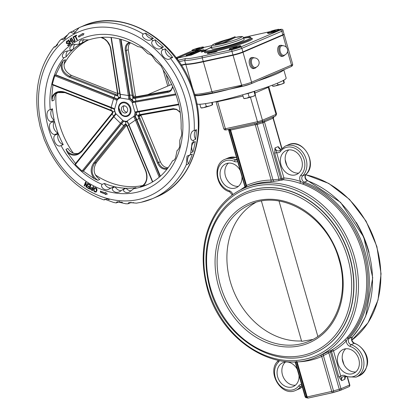 <?xml version="1.0" encoding="UTF-8"?>
<svg xmlns="http://www.w3.org/2000/svg" width="419" height="419" viewBox="0 0 419 419"><rect width="100%" height="100%" fill="white"/><g stroke="black" fill="none" stroke-linecap="round" stroke-linejoin="round"><path stroke-width="0.63" d="M262.21 121.678A1.487 0.587 -103.8 0 1 262.854 122.788L263.289 122.678L262.818 121.421M256.894 123.202A1.487 0.618 -108.3 0 0 256.779 124.647L257.14 124.522A5.583 0.498 164 0 1 262.854 122.788L278.965 178.981A1.487 0.539 -89.9 0 1 278.562 180.704L283.213 179.725A1.487 1.21 66.8 0 1 281.929 178.541L283.914 177.939L276.645 152.574L274.964 147.986L274.66 153.176L276.645 152.574A5.211 4.232 -113.2 0 0 280.625 151.322A16.001 12.994 66.8 0 1 300.214 152.432A16.001 12.994 66.8 0 1 300.978 175.001A5.211 4.232 -113.2 0 0 300.575 181.432A93.4 75.849 -113.2 0 0 283.914 177.939A1.487 0.796 95.1 0 1 283.213 179.725A91.913 74.64 66.8 0 1 299.606 183.166L302.748 184.109A91.913 74.64 66.8 0 1 362.466 252.736A91.913 74.64 66.8 0 1 346.843 337.887L344.607 340.108A91.913 74.64 66.8 0 1 332.01 349.907L320.31 355.448A91.913 74.64 66.8 0 1 319.477 355.81L317.078 356.836A91.913 74.64 -113.2 0 0 354.27 256.245A91.913 74.64 -113.2 0 0 244.764 187.832C233.792 192.583 224.699 200.083 217.492 210.333C202.812 232.676 199.423 258.759 207.332 288.576C220.844 340.815 276.849 375.874 317.078 356.836M228.475 129.429A1.487 1.477 -149.5 0 1 230.115 130.487L230.639 130.063L255.239 124.663L256.779 124.647M274.66 153.176L281.929 178.541L280.845 179.002L271.13 180.07L255.239 124.663A1.487 0.859 77.6 0 0 254.485 123.6L256.941 123.181M245.377 187.618L246.011 185.957L230.11 130.503L228.365 129.461A1.487 1.346 -95 0 1 228.842 130.23L229.093 130.194A5.583 0.498 164 0 1 229.905 130.068M254.485 123.6L226.517 129.864A1.487 0.859 77.6 0 0 226.606 129.838L228.282 129.471L228.654 130.073L244.932 186.832L244.885 187.78M228.832 129.686L228.842 130.23L228.832 129.686M263.289 122.678L264.462 121.866L273.02 118.205L273.225 118.425M281.694 148.462L273.02 118.205A1.487 1.21 66.8 0 1 273.256 116.843L274.105 116.571L273.329 118.294L281.919 148.253M273.256 116.843L262.781 121.416M280.562 149.237L278.158 146.619L279.573 148.504L280.83 149.358M257.371 123.097A1.487 1 -110.7 0 0 257.14 124.522L273.068 180.055A1.487 1.006 -107.4 0 0 274.225 181.322L278.562 180.704M246.398 187.131A1.487 0.869 -114 0 0 246.524 185.465A93.4 75.849 -113.2 0 1 271.13 180.07A1.487 0.822 -91 0 1 270.538 181.862L274.225 181.322M229.884 129A1.487 0.859 -102.4 0 1 230.639 130.063L246.524 185.465L245.209 186.387A1.487 1.095 -119.7 0 1 245.298 187.602M245.738 187.44A1.487 1.367 68.2 0 1 245.445 187.639M228.654 129.424A1.487 1.095 -100.4 0 1 229.093 130.194L245.215 186.822M296.427 361.34L297.108 361.864A93.4 75.849 -113.2 0 0 321.708 356.469L331.518 351.478L338.793 376.843L340.778 376.241L333.508 350.876L331.518 351.478A1.487 1.21 66.8 0 1 332.01 349.907A1.487 0.864 59.5 0 1 333.508 350.876A93.4 75.849 -113.2 0 0 346.309 340.919A1.487 0.828 44.9 0 0 344.607 340.108M338.793 376.843L341.684 380.667L340.778 376.241A5.211 4.232 -113.2 0 1 344.963 375.696A1.487 0.639 115.2 0 0 345.13 376.702L356.061 377.131A17.488 14.204 -113.2 0 0 363.708 360.591A17.488 14.204 -113.2 0 0 351.096 344.69A3.719 3.022 66.8 0 1 348.556 341.946A3.719 3.022 66.8 0 1 349.163 338.416A93.4 75.849 -113.2 0 0 365.038 251.882A93.4 75.849 -113.2 0 0 304.356 182.145A3.719 3.022 66.8 0 1 301.91 179.285A3.719 3.022 66.8 0 1 302.67 175.818A17.488 14.204 -113.2 0 0 304.005 154.197A17.488 14.204 -113.2 0 0 285.276 146.105L279.394 150.756A3.719 3.022 66.8 0 1 274.964 147.986L278.158 146.619A3.719 3.022 -113.2 0 0 280.746 149.457M347.388 377.556L349.546 385.082L340.987 388.743A1.487 1.21 66.8 0 1 340.385 390.372A1.487 1.21 66.8 0 1 340.212 390.429A1.487 0.587 -103.8 0 1 340.155 390.45A1.487 0.587 -103.8 0 1 339.27 389.282A5.583 0.498 -16 0 0 333.555 391.016L307.164 396.94L297.108 361.864A1.487 0.822 89 0 0 297.071 361.665M323.714 353.903A1.487 0.995 66.1 0 0 323.353 355.432L333.555 391.016A1.487 1 69.3 0 1 333.089 392.593A1.487 1 69.3 0 1 332.974 392.624A1.487 0.859 -102.4 0 1 332.885 392.655A1.487 0.859 -102.4 0 1 331.764 391.54L321.708 356.469A1.487 0.869 66 0 0 320.31 355.448M330.926 350.368A1.487 1.21 66.8 0 0 330.434 351.944L340.987 388.743L339.27 389.282L328.878 353.044A1.487 0.597 62 0 0 327.679 351.997M348.765 386.768A1.487 1.21 -113.2 0 0 348.943 386.711L340.385 390.372A1.487 1.487 0 0 1 340.155 390.45L333.089 392.593A1.487 1.487 0 0 1 332.885 392.655L308.279 398.05A1.487 0.859 77.6 0 1 307.164 396.94L306.53 397.008L296.411 361.707M306.399 396.557A5.583 0.498 -16 0 0 305.514 396.688A1.487 1.095 79.6 0 0 306.813 397.762A1.487 1.095 79.6 0 0 306.949 397.725M306.53 397.008A1.487 1.487 0 0 0 308.279 398.05A1.487 0.859 77.6 0 0 308.368 398.024L332.791 392.666M344.999 376.644A3.719 3.022 -113.2 0 0 344.874 379.3L341.684 380.667A3.719 3.022 66.8 0 1 343.187 376.592L345.13 376.702L344.874 379.3L345.408 376.828M312.789 339.474L301.654 341.349L261.446 201.13M301.539 340.956A74.425 60.441 66.8 0 1 230.314 281.605A74.425 60.441 66.8 0 1 255.637 202.518M245.623 192.321A87.451 71.015 66.8 0 1 245.723 192.279A87.451 71.015 66.8 0 1 349.907 257.366A87.451 71.015 66.8 0 1 314.522 353.076A87.451 71.015 66.8 0 1 314.423 353.117M352.625 336.756A1.487 0.817 -137.7 0 1 352.52 336.934C351.19 339.484 351.876 341.605 354.579 343.302A1.487 0.707 107.8 0 0 354.285 343.323L351.096 344.69A1.487 0.707 -72.2 0 0 350.132 346.424A5.211 4.232 -113.2 0 1 346.309 340.919L348.006 338.154A92.657 75.247 -113.2 0 0 363.755 252.311A92.657 75.247 -113.2 0 0 303.55 183.129L300.575 181.432A1.487 0.707 108.3 0 1 299.606 183.166M280.966 164.808A13.026 10.575 66.8 0 1 286.235 150.552A13.026 10.575 66.8 0 1 301.083 158.366A13.026 10.575 66.8 0 1 296.484 174.498A13.026 10.575 66.8 0 1 280.966 164.808M299.004 375.398A13.026 10.575 66.8 0 1 293.18 386.601A13.026 10.575 66.8 0 1 277.661 376.906A13.026 10.575 66.8 0 1 282.93 362.65A13.026 10.575 66.8 0 1 297.286 369.422M345.811 348.76A13.026 10.575 -113.2 0 0 342.779 361.623A13.026 10.575 -113.2 0 0 355.741 371.972M228.46 163.127A13.026 10.575 -113.2 0 0 225.427 175.99A13.026 10.575 -113.2 0 0 238.39 186.34M337.992 363.671A13.026 10.575 66.8 0 1 343.261 349.42A13.026 10.575 66.8 0 1 358.109 357.229A13.026 10.575 66.8 0 1 353.505 373.366A13.026 10.575 66.8 0 1 337.992 363.671M288.791 149.897A13.026 10.575 -113.2 0 0 285.758 162.755A13.026 10.575 -113.2 0 0 298.721 173.105M241.978 176.535A13.026 10.575 66.8 0 1 236.154 187.733A13.026 10.575 66.8 0 1 220.635 178.038A13.026 10.575 66.8 0 1 225.904 163.787A13.026 10.575 66.8 0 1 240.265 170.559M285.486 361.995A13.026 10.575 -113.2 0 0 282.453 374.853A13.026 10.575 -113.2 0 0 295.416 385.208M283.778 69.764L286.146 78.018A46.514 4.153 164 0 1 278.551 82.695A46.514 4.153 164 0 1 230.151 98.224A46.514 4.153 164 0 1 196.851 103.865M258.046 80.773A46.514 4.153 -16 0 0 276.1 74.142A46.514 4.153 -16 0 0 283.642 69.821M194.872 95.542A46.514 4.153 -16 0 0 241.894 85.769M317.832 336.405L279.028 201.073M126.91 112.187A3.719 3.022 66.8 0 1 123.762 109.757A3.719 3.022 66.8 0 1 124.176 105.803M125.569 112.983A3.719 3.022 66.8 0 1 121.662 110.344A3.719 3.022 66.8 0 1 123.081 106.002A3.719 3.022 66.8 0 1 127.324 108.233A3.719 3.022 66.8 0 1 126.009 112.842A3.719 3.022 66.8 0 1 125.569 112.983M124.71 124.453A18.923 5.049 -45.8 0 1 123.72 125.716L124.543 126.171A19.672 5.248 134.2 0 0 125.569 124.857L126.145 124.611L125.737 124.014L124.71 124.453A0.744 0.299 37.3 0 0 125.569 124.857L126.145 124.611L127.114 126.538L145.723 171.135L145.932 170.868L127.324 126.271L127.114 126.538M123.485 121.327A18.923 5.049 -45.8 0 1 121.662 123.715L123.72 125.716L93.772 162.871L94.589 163.326L124.543 126.171M93.772 162.871C90.137 168.312 90.315 173.602 94.301 178.735M97.789 180.28C91.572 175.844 90.509 170.193 94.589 163.326L96.506 162.504C92.499 169.344 93.594 174.98 99.795 179.421L97.789 180.28L94.317 178.745M142.947 186.204C147.048 182.312 148.038 177.2 145.932 170.868M147.347 184.653L141.481 186.465C146.467 183.292 147.881 178.18 145.723 171.135M128.832 125.239L127.324 126.271A18.923 10.899 55.6 0 0 126.638 124.747L126.418 124.993M126.638 124.747L125.737 124.014L125.742 122.149L125.344 121.767M121.662 123.715L83.402 171.177L82.04 171.067L75.352 164.567L75.184 163.929L113.575 116.299L113.853 116.807A17.436 4.651 134.2 0 0 116.058 113.858L115.581 113.706L115.916 113.989A12.282 9.972 66.8 0 1 114.45 108.877L114.261 109.108M94.312 178.745L83.402 171.177M112.863 111.7L112.381 111.208M112.255 110.768A18.923 7.783 15.7 0 0 110.716 110.129L64.966 92.185L65.034 92.599M64.966 92.185C58.623 90.295 54.203 92.07 51.705 97.512L52.935 84.978M51.699 97.538L52.082 100.974C52.061 97.04 53.773 94.249 57.214 92.594L60.959 91.84L64.908 92.552M67.522 152.71C72.649 156.444 77.452 155.999 81.941 151.374L81.663 150.861L77.903 153.742C72.927 155.423 68.941 153.951 65.945 149.337L67.517 152.699L75.525 163.499M81.941 151.374L111.889 114.219A18.923 5.049 134.2 0 0 112.879 112.957A0.744 0.299 -142.7 0 1 112.632 112.407A0.744 0.299 -142.7 0 1 112.711 112.36M112.879 112.957L113.099 111.732L114.597 111.396M117.247 99.057A18.923 7.783 15.7 0 0 114.209 97.721L55.769 74.802L61.274 63.51C60.504 69.648 63.143 74.194 69.193 77.169L114.942 95.108A18.923 7.783 -164.3 0 1 116.482 95.747L117.613 95.684L117.676 94.495A0.744 0.278 174.4 0 0 118.022 94.694A18.923 9.857 98.7 0 0 117.823 93.133A0.744 0.33 171.1 0 1 117.472 92.918L117.676 94.495M119.478 97.444L118.619 97.313L117.613 95.684L118.022 94.694M119.745 93.432L117.823 93.133L110.867 48.583A0.744 0.33 171.1 0 1 110.516 48.368L109.883 45.98L107.28 41.596L104.514 39.093L100.895 37.391M61.279 63.505L63.458 60.551C60.388 67.087 62.447 72.33 69.627 76.274L71.544 75.457C64.437 71.481 62.41 66.223 65.464 59.692L63.458 60.551M69.193 77.169L69.627 76.274L115.377 94.217L114.209 97.721M116.482 95.747L116.974 94.883A19.672 8.087 15.7 0 0 115.377 94.217M117.608 94.835L116.974 94.883L117.676 94.579M133.829 97.323L133.043 98.051L134.043 98.439A0.744 0.513 -101.1 0 1 134.316 97.543L133.488 96.731A19.672 10.245 98.7 0 0 133.279 95.113L126.323 50.563C125.826 46.739 126.988 44.136 129.801 42.743L129.911 42.696M134.043 98.439A18.923 1.692 164 0 1 135.222 98.219L168.04 92.321A0.744 0.555 -100.2 0 1 168.359 91.415L135.541 97.308A19.672 1.755 -16 0 0 134.316 97.543L136.201 96.737L135.368 95.925A23.15 12.057 98.7 0 0 135.086 93.563L128.167 49.128L128.649 45.2L130.409 42.733M168.04 92.321L169.465 91.845L171.088 90.588L172.858 86.963M169.396 91.106L170.292 90.588M129.387 42.282C126.171 43.712 124.815 46.551 125.312 50.799A0.744 0.33 -8.9 0 0 126.323 50.563L128.24 49.741M125.312 50.799L132.268 95.349A18.923 9.857 -81.3 0 1 132.467 96.904A0.744 0.278 -5.6 0 0 133.488 96.731L135.368 95.925M132.467 96.904L133.043 98.051L132.147 99.387L133.394 101.592A18.923 1.692 164 0 1 136.039 101.068L175.671 93.95M111.328 37.506L120.19 94.28A0.744 0.33 171.1 0 1 119.844 94.066L120.504 98.067A17.436 9.082 98.7 0 0 120.19 94.28L128.355 95.532A17.436 9.082 -81.3 0 1 128.67 99.319L130.079 98.365L131.22 99.245A13.026 10.575 66.8 0 1 132.451 100.44M130.079 98.365A18.923 9.857 98.7 0 0 129.754 94.966L121.075 39.365M167.71 168.281C163.724 169.15 160.634 167.254 158.45 162.593L157.471 162.954C159.739 167.726 162.933 169.779 167.061 169.119M180.228 112.14L176.561 109.286L173.262 108.641L139.92 114.607A18.923 1.692 -16 0 0 138.741 114.832L138.066 115.56L139.103 115.723L139.129 116.409L141.009 115.607A23.15 13.335 -124.4 0 1 142.067 117.907L160.367 161.771L158.45 162.593L139.841 117.99A19.672 11.329 55.6 0 0 139.129 116.409L138.176 116.833A18.923 10.899 -124.4 0 1 138.862 118.357L157.471 162.954M136.458 112.282L136.248 113.685A13.026 10.575 66.8 0 1 135.808 115.246L136.552 114.738L138.066 115.56L138.176 116.833M172.738 108.71A0.744 0.555 79.8 0 0 173.466 109.228M138.741 114.832A0.744 0.513 78.9 0 0 139.427 115.356A19.672 1.755 164 0 1 140.501 115.152M139.103 115.723L139.427 115.356M135.808 115.246L135.274 116.492A18.923 10.899 -124.4 0 1 136.856 119.729L160.409 176.184M126.789 116.461A7.442 6.044 66.8 0 1 122.023 115.319A7.442 6.044 66.8 0 1 118.54 107.17A7.442 6.044 66.8 0 1 124.694 102.163A7.442 6.044 66.8 0 1 130.938 109.197A7.442 6.044 66.8 0 1 126.789 116.461M135.274 116.492L133.609 116.55A17.436 10.046 -124.4 0 1 135.405 120.112L128.879 124.584A17.436 10.046 55.6 0 0 127.088 121.023L127.35 121.824M128.858 124.914L127.282 121.845L123.128 121.201L122.746 120.358A17.436 4.651 -45.8 0 1 120.541 123.306L121.358 123.762A18.179 4.85 134.2 0 0 123.265 121.253M133.394 101.592L132.226 102.77A17.436 1.556 164 0 1 135.19 102.173L137.846 111.438A17.436 1.556 -16 0 0 134.881 112.035L136.06 112.454A18.179 1.624 164 0 1 138.427 111.978M178.683 104.101L137.846 111.438A0.744 0.555 -100.2 0 0 138.5 111.973L178.829 104.729L138.574 111.952A0.744 0.555 -100.2 0 1 138.5 111.973L136.06 112.454A13.026 10.575 -113.2 0 1 134.881 116.66M114.45 108.877L114.649 108.935A17.436 7.17 15.7 0 0 111.14 107.343L113.528 98.853A17.436 7.17 -164.3 0 1 117.037 100.445L116.943 99.371L120.023 97.192A13.026 10.575 -113.2 0 0 117.027 99.308M175.985 94.846L135.19 102.173A0.744 0.555 -100.2 0 1 135.51 101.267A18.179 1.624 -16 0 0 132.996 101.765A13.026 10.575 -113.2 0 0 129.686 98.533L129.686 98.533A18.179 9.469 98.7 0 0 129.371 95.296A0.744 0.33 171.1 0 1 128.355 95.532L119.52 38.957M111.203 107.756L111.14 107.343L52.328 84.277L52.6 84.774L52.328 84.277L54.716 75.787L55.769 74.802M117.561 93.516A23.15 9.517 15.7 0 0 116.545 93.102L71.544 75.457M141.009 115.607L140.946 114.932M188.477 163.876L186.282 164.819L187.026 156.078L192.279 154.092A93.028 75.546 66.8 0 1 188.477 163.876A7.207 5.856 66.8 0 1 189.571 155.224M192.955 151.861L190.755 152.804L192.002 142.916L195.264 141.528A93.028 75.546 66.8 0 1 192.955 151.861A7.353 5.976 66.8 0 1 194.709 141.769M195.594 139.338L193.4 140.281C189.189 141.538 189.802 130.718 194.254 130.597L196.448 129.66A93.028 75.546 66.8 0 1 195.594 139.338A7.552 6.133 66.8 0 1 196.448 129.66M172.712 57.461L170.517 58.398C166.296 62.541 157.743 51.898 162.986 49.746L165.18 48.808A93.028 75.546 66.8 0 1 172.712 57.461A7.207 5.856 66.8 0 1 165.18 48.808M163.431 47.048L161.236 47.986C157.57 52.056 148.253 43.199 152.998 40.737L155.192 39.8A93.028 75.546 66.8 0 1 163.431 47.048A7.353 5.976 66.8 0 1 155.192 39.8M153.422 38.438L151.228 39.376C148.729 42.523 139.637 36.82 143.293 34.044L145.487 33.106A93.028 75.546 66.8 0 1 153.422 38.438A7.552 6.133 66.8 0 1 145.487 33.106M143.293 34.044A93.028 75.546 -113.2 0 0 79.222 27.628A93.028 75.546 -113.2 0 0 79.16 27.654L73.954 33.593L70.539 32.174L72.901 31.147A93.028 75.546 66.8 0 1 78.777 27.89M68.946 33.232L63.709 39.936L61.232 39.276L63.74 38.145A93.028 75.546 66.8 0 1 67.616 34.856M61.232 39.276L59.697 40.727L55.062 47.132L53.983 47.064L56.56 45.88A93.028 75.546 66.8 0 1 57.707 44.472M53.983 47.064C39.569 66.024 34.222 88.996 37.94 115.979L40.051 126.397L44.267 139.595M44.257 139.574L49.332 150.793C62.462 175.231 80.715 191.619 104.085 199.952L104.719 199.234L113.785 202.508L116.204 202.932L117.1 201.743L125.826 203.786L127.978 203.796L128.89 202.55L136.474 203.142L141.135 202.298L152.416 198.685A93.028 75.546 -113.2 0 0 186.282 164.819M106.772 198.941L104.085 199.952M122.411 202.356A93.028 75.546 66.8 0 1 118.912 201.89L116.204 202.932M133.708 202.644A93.028 75.546 66.8 0 1 130.555 202.759L127.978 203.796M130.555 202.759A7.552 6.133 66.8 0 1 131.011 202.178M81.359 26.711L79.28 27.602M109.212 199.654A93.028 75.546 66.8 0 1 107.065 198.967M75.577 36.196L77.353 39.779L76.918 40.009L75.142 36.427L74.053 37.008L73.812 36.526L76.436 35.133L76.672 35.615L75.577 36.196M96.134 192.002L94.809 191.981L93.746 190.865L93.683 189.089L94.511 187.743L95.836 187.759L96.899 188.88L96.957 190.65L95.998 192.07M96.333 191.918L95.008 191.897L93.95 190.781L93.882 189.006L94.652 187.67M78.29 36.249A56.162 45.608 66.8 0 1 82.339 33.949L82.171 33.651L84.015 33.661L83.046 35.217L82.847 34.861A55.125 44.765 -113.2 0 0 78.814 37.144L78.489 36.165A56.162 45.608 66.8 0 1 82.538 33.866L82.423 33.651M93.647 186.78L92.484 190.739L90.682 189.488L90.525 188.309L91.106 187.602L92.73 187.995L93.159 186.518L93.647 186.78M105.237 194.505L105.316 193.934A46.687 37.914 66.8 0 1 100.34 192.096L100.513 191.054A45.556 36.992 -113.2 0 0 105.462 192.881L105.536 192.352L107.322 194.097L105.237 194.505L105.52 193.845A46.687 37.914 66.8 0 1 100.539 192.007L100.686 191.132M88.11 185.921L89.76 186.895L90.247 185.455L88.477 184.407L88.634 183.951L90.881 185.277L89.566 189.152L87.32 187.827L87.471 187.366L89.247 188.414L89.608 187.351L87.953 186.376L88.11 185.921M85.712 183.056L84.538 186.041L84.104 185.758L85.581 181.987L86.11 182.328L86.398 186.596L87.671 183.344L88.11 183.632L86.633 187.403L85.963 186.968L85.712 183.056L85.963 186.968M67.59 40.853L67.978 41.455L66.862 41.706L66.642 42.775L67.407 43.063L68.14 42.79L69.345 43.288L69.596 44.299L69.056 45.236L67.899 45.697L67.49 45.069L68.742 44.828L68.988 43.686L68.25 43.387L66.904 43.676L66.27 43.147L66.553 41.292L67.59 40.853M67.229 41.512L66.862 41.706M68.585 44.927L69.187 43.597L68.449 43.304L67.103 43.592L66.469 43.057L66.752 41.209L67.145 40.957M69.444 41.423L70.848 40.454L69.942 38.93L70.345 38.648L72.665 42.529L72.257 42.811L71.125 40.91L69.722 41.884L70.853 43.785L70.45 44.063L68.129 40.187L68.538 39.905L69.643 41.34L71.047 40.365L70.141 38.847L70.366 38.689M74.446 41.533L73.404 41.675L71.094 38.166L71.513 37.909L73.435 41.114L74.2 41.083L74.608 40.397L72.958 37.029L73.383 36.778L75.085 40.653L74.226 41.649M74.163 41.104L74.812 40.313L72.958 37.029M133.818 188.613L129.172 192.227L126.894 192.64L125.323 192.29L123.893 191.284L123.411 190.357L123.872 189.21L126.124 188.246A78.144 63.463 -113.2 0 0 136.013 187.67L133.818 188.613A78.144 63.463 66.8 0 0 137.27 187.974A78.144 63.463 66.8 0 0 146.561 184.999C157.544 180.228 166.191 172.183 172.513 160.87L174.236 160.037M123.416 189.168L119.195 192.002L117.121 192.457L115.429 192.227L113.429 191.122L112.454 189.807L112.266 188.796L112.9 187.775L115.094 186.837A78.144 63.463 -113.2 0 0 125.611 188.225L123.416 189.168A78.144 63.463 66.8 0 0 123.93 189.184M112.072 187.586L107.877 189.666L106.311 189.823L104.326 189.357L102.943 188.492L101.738 186.947L101.445 185.737L102.074 184.397L104.352 183.417A78.144 63.463 -113.2 0 0 114.272 186.644L112.072 187.586A78.144 63.463 66.8 0 0 112.9 187.775M61.043 145.555C56.188 148.63 50.61 136.081 56.078 134.682L58.278 133.74A78.144 63.463 -113.2 0 0 63.238 144.618L61.043 145.555A78.144 63.463 66.8 0 0 102.152 184.36M55.863 134.111C50.233 136.819 46.645 122.631 52.26 122.212L54.454 121.274A78.144 63.463 -113.2 0 0 55.654 125.894A78.144 63.463 -113.2 0 0 58.058 133.169L55.863 134.111A78.144 63.463 66.8 0 0 56.078 134.682M52.045 121.269C46.692 123.301 44.76 110.035 50.238 109.731L52.433 108.788A78.144 63.463 -113.2 0 0 54.24 120.326L52.045 121.269A78.144 63.463 66.8 0 0 52.26 122.212M63.966 57.722L62.881 57.476L62.394 56.628L62.316 55.214L63.756 52.454L65.359 51.401L70.79 50.427L72.985 49.489A78.144 63.463 -113.2 0 0 66.16 56.785L63.966 57.722A78.144 63.463 66.8 0 0 50.238 109.731M71.167 50.097L70.125 49.819L69.779 48.95L69.936 47.551L71.806 45.142L72.67 44.671L79.453 44.131L81.653 43.194A78.144 63.463 -113.2 0 0 73.362 49.154L71.167 50.097A78.144 63.463 66.8 0 0 70.79 50.427M88.241 39.967A78.144 63.463 -113.2 0 0 87.272 40.371A78.144 63.463 -113.2 0 0 82.344 42.801L80.144 43.738L79.264 43.539L79.437 41.649L81.323 39.952L88.948 39.836M88.854 39.873C104.902 34.751 121.306 37.034 138.066 46.719L139.553 46.865L142.141 47.981L147.729 53.559L150.798 54.847L152.102 55.868L155.753 61.101L161.043 65.862L163.698 70.863C175.854 88.556 181.663 107.751 181.118 128.455L181.752 132.943L181.642 135.211L179.814 140.14L179.631 146.99L178.285 149.557L177.096 150.479L177.625 150.196M177.096 150.479L175.498 158.136L174.314 159.953L172.513 160.87M111.182 188.068A7.427 6.028 66.8 0 1 104.352 183.417M121.301 190.687A7.657 6.217 66.8 0 1 115.094 186.837M131.194 190.881A7.463 6.06 66.8 0 1 126.124 188.246M56.01 94.128A78.144 63.463 -113.2 0 0 59.446 124.27A78.144 63.463 -113.2 0 0 73.262 153.097M95.281 174.854A78.144 63.463 -113.2 0 0 143.167 185.434M88.451 39.957A78.144 63.463 -113.2 0 0 63.913 64.568M78.861 153.265C74.268 154.302 70.633 152.71 67.957 148.478L65.945 149.337M142.46 185.947L140.412 186.816M168.15 167.7C164.756 167.652 162.158 165.678 160.367 161.771M52.082 100.974L54.088 100.115L54.224 98.056L55.088 95.527L56.204 93.903L58.236 92.232M65.553 38.558A7.353 5.976 66.8 0 1 63.74 38.145M58.058 133.169A7.657 6.217 66.8 0 1 54.454 121.274M63.238 144.618A7.463 6.06 66.8 0 1 58.278 133.74M54.24 120.326A7.427 6.028 66.8 0 1 52.433 108.788M118.912 201.89A7.353 5.976 66.8 0 1 119.274 201.403M75.844 32.184A7.207 5.856 66.8 0 1 72.901 31.147M73.362 49.154A7.657 6.217 66.8 0 1 75.011 44.189M66.16 56.785A7.463 6.06 66.8 0 1 67.737 50.84M82.344 42.801A7.427 6.028 66.8 0 1 83.8 39.444M77.112 39.91L75.142 36.427M74.242 36.903L74.011 36.437L76.441 35.149M94.196 189.336L94.202 190.703L94.919 191.514L95.841 191.488L96.443 190.409L95.721 188.225L94.951 188.173L94.196 189.336M95.783 191.525L96.642 190.32L95.92 188.141L95.055 188.141M83.177 35.007L82.847 34.861M78.997 37.029L78.489 36.165M93.311 186.596L92.73 187.995M91.038 188.566L91.122 189.309L92.133 190.022L92.599 188.445L91.41 188.089L91.038 188.566M92.599 188.445L92.133 190.022M92.531 190.572L90.886 189.404L90.729 188.225L91.305 187.513M92.798 188.356L91.436 188.079M107.28 194.06L105.441 194.416M105.462 192.881L105.698 192.515M90.247 185.455L89.76 186.895M89.247 188.414L89.807 187.267L87.953 186.376M88.152 186.293L88.252 186.005M89.624 188.985L87.32 187.827M87.519 187.743L87.613 187.45M90.446 185.371L88.477 184.407M88.676 184.323L88.776 184.035M84.607 185.874L84.303 185.675L85.717 182.071M86.696 187.23L86.162 186.884M86.398 186.596L87.807 183.433M68.679 45.482L67.899 45.697M68.098 45.613L67.752 45.084M68.15 41.392L67.061 41.622M72.435 42.686L71.125 40.91M70.628 43.943L68.328 40.098L68.559 39.941M74.645 41.45L73.603 41.591L71.094 38.166M126.538 125.244A23.15 6.175 -45.8 0 1 125.967 125.962L96.506 162.504M136.201 96.737A23.15 2.069 164 0 1 137.998 96.391L170.276 90.593M211.328 52.469L209.647 53.103L211.265 52.228L212.365 51.987L211.37 52.642L212.292 52.019L209.767 53.009L210.642 52.459M207.552 53.569L209.668 53.276M189.137 54.255L186.115 55.282L189.707 54.549L186.769 55.093L191.363 53.847L189.137 54.255M186.476 55.051L186.115 55.282L186.319 55.994L187.319 55.832L187.115 55.119M189.707 54.549L189.912 55.266L190.284 55.104L190.079 54.391M189.912 55.266L187.319 55.832M191.363 53.847L191.567 54.559L191.939 54.397L191.734 53.684M191.567 54.559L190.216 54.852M196.893 51.359L191.656 52.852L195.814 51.94L192.866 52.511L197.815 51.081L193.657 51.998L196.893 51.359M195.814 51.94L196.019 52.653L196.364 52.506L196.16 51.788M196.019 52.653L194.191 53.051M197.286 51.307L197.49 52.024L198.019 51.794L197.815 51.081M197.49 52.024L196.317 52.344M199.784 50.238L196.265 50.882L194.966 51.506L199.784 50.238L199.989 50.95L197.978 51.663M200.418 49.966L200.622 50.678L199.989 50.95M198.297 50.725L195.589 51.322L198.297 50.725M196.453 51.218L196.37 50.935M190.566 53.695L194.081 52.679L189.927 53.59L191.211 53.386L187.764 54.517L190.566 53.941M191.551 53.517L193.232 52.946L191.551 53.517M191.054 53.595L191.378 53.553M194.081 52.679L194.285 53.391L191.41 54.386M190.566 53.318L191.813 52.951L190.603 53.443M177.357 58.1L189.749 52.799L195.003 51.647M200.554 50.427L203.802 49.714M283.831 55.277A4.839 2.792 -102.4 0 1 280.07 51.149A4.839 2.792 -102.4 0 1 281.762 45.823A4.839 4.839 0 0 1 287.444 49.217A4.839 4.839 0 0 1 283.831 55.277M283.396 56.13L282.212 56.392A5.583 3.221 -102.4 0 1 277.87 51.631A5.583 3.221 -102.4 0 1 279.819 45.488L281.008 45.231A5.583 3.221 77.6 0 0 279.059 51.369A5.583 3.221 77.6 0 0 283.396 56.13L285.15 54.779M255.349 67.464A4.839 2.792 -102.4 0 1 251.589 63.337A4.839 2.792 -102.4 0 1 253.275 58.011A4.839 4.839 0 0 1 258.963 61.404A4.839 4.839 0 0 1 255.349 67.464M254.914 68.318L253.725 68.58A5.583 3.221 -102.4 0 1 249.389 63.819A5.583 3.221 -102.4 0 1 251.337 57.675L252.521 57.413A5.583 3.221 77.6 0 0 250.572 63.557A5.583 3.221 77.6 0 0 254.914 68.318L256.669 66.967M243.633 37.768L244.146 39.548A16.744 1.493 164 0 1 228.46 45.603A16.744 1.493 164 0 1 211.951 48.782L211.438 47.001A16.744 1.493 -16 0 0 223.039 45.158A16.744 1.493 -16 0 0 240.899 39.454A16.744 1.493 -16 0 0 243.633 37.768L242.91 36.825L241.957 36.516L235.31 37.448L235.101 36.71L215.345 44.372A15.257 1.362 -16 0 0 222.924 42.707L235.101 36.71M181.212 65.003L185.675 64.023A44.655 3.986 -16 0 0 203.257 61.415L232.954 54.899A7.442 0.665 -16 0 0 242.884 51.888L282.809 34.803A7.442 0.665 -16 0 0 284.024 34.054L283.003 30.493A7.442 0.665 -16 0 1 281.788 31.242A1.487 1.21 -113.2 0 0 280.196 30.079L240.265 47.164A5.955 0.529 164 0 1 232.32 49.573L202.623 56.083A43.167 3.855 164 0 1 185.497 58.592L184.653 60.462A44.655 3.986 -16 0 0 202.236 57.853A1.487 0.859 -102.4 0 1 202.623 56.083M177.289 58.089L189.739 52.763L194.992 51.61M200.544 50.395L203.985 49.641L191.321 55.057L177.399 58.11M247.409 37.532L247.88 37.338M248.938 37.286L248.404 37.223M249.991 37.05L249.452 37.244L249.991 37.05M205.242 49.961L206.525 49.604L205.085 50.029L205.776 50.081M206.808 49.447L205.939 49.767M204.158 50.678L202.906 50.966L204.283 50.741M202.607 51.176L204.137 50.683M203.089 51.28L201.319 51.83L203.089 51.28M203.791 51.029L201.565 51.616M205.326 50.474L205.001 50.678M205.069 50.835L204.21 50.715L204.849 50.573L202.979 50.929M205.666 49.997L205.059 50.243M205.551 50.023L204.98 50.264M205.687 50.149L204.613 50.374M215.853 51.705L216.639 51.244M213.894 52.312L214.559 51.961L214.083 51.883L215.539 51.506L215.005 51.469L216.613 51.191M214.538 52.213L216.152 51.673M216.55 51.506L216.068 51.568M216.738 51.464L217.073 51.301M215.968 51.574L214.596 51.788M215.995 51.778L214.58 52.035L215.654 51.474M215.293 51.553L215.764 51.401M213.302 51.773L211.825 52.558M212.842 52.035L212.784 52.459L211.935 52.532L212.443 52.155L211.899 52.375L214.821 51.432L213.543 52.166L213.292 52.071L213.695 51.846L212.443 52.155M209.956 52.506L208.672 53.04L209.437 53.061L207.656 53.297M208.196 53.176L209.861 52.522M222.924 42.707L223.138 43.456A15.257 1.362 164 0 0 239.301 38.286A15.257 1.362 164 0 0 235.31 37.459L223.138 43.456A15.257 1.362 164 0 1 215.56 45.121L215.345 44.372M287.565 51.375L291.493 65.086A1.487 1.21 66.8 0 1 290.891 66.715L292.472 65.683L292.708 64.343A7.442 0.665 164 0 1 291.493 65.086L251.568 82.171L242.989 52.244L282.914 35.159L286.402 47.326M283.794 34.316A7.442 0.665 164 0 1 284.129 34.41A7.442 0.665 164 0 1 282.914 35.159M185.675 64.023L184.653 60.462L179.013 61.698M181.422 65.333L185.779 64.379A44.655 3.986 -16 0 0 203.356 61.771L233.053 55.256L241.637 85.183A1.487 0.859 77.6 0 0 242.753 86.298A1.487 0.859 77.6 0 0 242.842 86.267A5.955 0.529 -16 0 0 250.787 83.858A1.487 1.21 66.8 0 0 250.965 83.8A1.487 1.21 66.8 0 0 251.568 82.171A7.442 0.665 164 0 1 241.637 85.183L211.941 91.698A1.487 0.859 77.6 0 0 213.056 92.809A1.487 0.859 77.6 0 0 213.145 92.782L242.659 86.309M242.989 52.244A7.442 0.665 164 0 1 233.053 55.256M192.892 89.195L185.779 64.379M196.045 49.264L199.559 48.08L197.527 48.944L195.992 49.07M197.957 48.803L197.857 48.452M191.986 50.275A5.955 0.529 164 0 1 197.847 48.101A5.955 0.529 164 0 1 203.414 47.059A5.955 0.529 164 0 1 197.836 49.206A5.955 0.529 164 0 1 191.97 50.338A5.955 0.529 164 0 1 191.986 50.275M203.414 47.059L203.613 47.74A5.955 0.529 164 0 1 203.603 47.792A5.955 0.529 164 0 1 198.035 49.892A5.955 0.529 164 0 1 192.201 51.06A5.955 0.529 164 0 1 192.164 51.024L191.97 50.338M272.135 31.504L272.057 31.221L275.314 30.435L272.408 31.462L271.203 31.645L272.057 31.221M274.204 30.933L274.11 30.613M268.04 32.294A5.955 0.529 164 0 1 274.393 30.173A5.955 0.529 164 0 1 278.981 29.398A5.955 0.529 164 0 1 273.408 31.551A5.955 0.529 164 0 1 267.537 32.682A5.955 0.529 164 0 1 268.04 32.294M278.981 29.398L279.18 30.079A5.955 0.529 164 0 1 279.169 30.131A5.955 0.529 164 0 1 273.602 32.232A5.955 0.529 164 0 1 267.767 33.405A5.955 0.529 164 0 1 267.731 33.363L267.537 32.682M233.797 47.907L233.718 47.625L236.986 46.834L234.085 47.86L232.875 48.044L233.718 47.625M235.86 47.337L235.771 47.017M229.701 48.698A5.955 0.529 164 0 1 236.049 46.577A5.955 0.529 164 0 1 240.653 45.797A5.955 0.529 164 0 1 235.075 47.949A5.955 0.529 164 0 1 229.203 49.081A5.955 0.529 164 0 1 229.701 48.698M240.653 45.797L240.846 46.483A5.955 0.529 164 0 1 240.841 46.535A5.955 0.529 164 0 1 235.274 48.635A5.955 0.529 164 0 1 229.439 49.803A5.955 0.529 164 0 1 229.403 49.767L229.203 49.081M176.451 58.147A5.955 0.529 164 0 1 177.09 58.084A5.955 0.529 164 0 1 177.462 58.162A5.955 0.529 164 0 1 176.802 58.618M177.462 58.162L177.656 58.843A5.955 0.529 164 0 1 177.646 58.896A5.955 0.529 164 0 1 177.227 59.194M284.229 82.999L284.239 82.988A5.955 0.529 164 0 1 284.229 82.999A5.955 0.529 164 0 1 281.07 84.319L284.265 82.952L283.804 80.176M283.228 80.495L283.893 82.826L284.265 82.952M272.842 86.125L275.362 85.905L277.959 84.795L281.07 84.319A5.955 0.529 164 0 1 275.362 85.905A5.955 0.529 164 0 1 272.921 86.241L272.711 86.188M277.483 83.145L277.959 84.795M272.245 85.209L272.47 86M255.433 95.317L255.443 95.312A5.955 0.529 164 0 1 255.433 95.317A5.955 0.529 164 0 1 252.275 96.642L255.47 95.275L254.637 91.211M244.303 94.333L254.055 91.525L255.098 95.15L255.47 95.275M244.047 98.449L246.561 98.229L249.158 97.119L252.275 96.642A5.955 0.529 164 0 1 246.561 98.229A5.955 0.529 164 0 1 244.125 98.559L243.916 98.512M248.121 93.495L249.158 97.119M242.664 94.804L243.675 98.318M244.492 94.275A5.955 0.529 -16 0 0 245.377 94.097A5.955 0.529 -16 0 0 251.091 92.51A5.955 0.529 -16 0 0 253.778 91.478M212.595 104.713L212.606 104.708A5.955 0.529 164 0 1 212.595 104.713A5.955 0.529 164 0 1 209.437 106.038L212.632 104.671L212.313 102.393M211.679 102.519L212.26 104.546L212.632 104.671M201.209 107.845L203.728 107.625L206.326 106.515L209.437 106.038A5.955 0.529 164 0 1 203.728 107.625A5.955 0.529 164 0 1 201.288 107.955L201.078 107.908M205.493 103.624L206.326 106.515M199.842 104.247L200.837 107.714M264.703 120.504A1.487 1.21 -113.2 0 0 264.462 121.866L280.845 179.002A1.487 1.21 -113.2 0 0 282.128 180.186M285.501 161.744L286.077 163.75M256.999 123.17L258.492 122.84M250.442 97.213L257.465 121.72A1.487 0.859 77.6 0 0 258.586 122.83A1.487 0.859 77.6 0 0 258.675 122.804L261.655 121.898A1.487 1.21 66.8 0 0 261.833 121.84A1.487 1.21 66.8 0 0 262.435 120.211A3.719 0.33 164 0 1 257.465 121.72L225.396 128.753A1.487 0.859 77.6 0 0 226.517 129.864L224.825 129.953L223.814 128.926A3.719 0.33 164 0 0 225.396 128.753L217.634 101.676L243.036 96.103M275.231 116.089A1.487 1.21 -113.2 0 0 275.409 116.032A1.487 1.21 -113.2 0 0 276.011 114.403L262.435 120.211L255.323 95.412M268.851 86.953L276.619 114.031A3.719 0.33 164 0 1 276.011 114.403L268.244 87.325A3.719 0.33 -16 0 0 268.851 86.953L268.752 86.492M215.979 101.623L216.052 101.848A3.719 0.33 -16 0 0 217.634 101.676A3.719 2.147 -102.4 0 0 217.508 101.288M255.134 92.939L268.244 87.325A3.719 3.022 66.8 0 1 268.113 86.717M244.764 187.832L247.158 186.806A91.913 74.64 66.8 0 1 270.538 181.862M237.248 160.042A3.719 3.022 66.8 0 1 235.562 159.78A17.488 14.204 -113.2 0 0 224.951 159.34C212.024 164.023 215.759 188.189 229.622 191.802L232.299 194.997M232.844 194.599A5.211 4.232 -113.2 0 0 229.282 190.724A16.001 12.994 66.8 0 1 217.775 170.517A16.001 12.994 66.8 0 1 234.446 161.456A1.487 0.639 -64.8 0 1 235.562 159.78L236.997 159.168M234.446 161.456A5.211 4.232 -113.2 0 0 237.683 161.556M342.527 360.612L343.103 362.618M295.096 361.775L305.111 396.709L305.514 396.688L295.495 361.759M333.194 392.54A7.071 0.634 164 0 1 340.102 390.456M349.786 384.935A1.487 1.487 0 0 1 348.943 386.711A1.487 1.21 -113.2 0 0 349.546 385.082L349.786 384.935L347.697 377.645M339.704 259.817A75.912 61.645 -113.2 0 0 230.785 216.806A75.912 61.645 -113.2 0 0 266.887 342.69A75.912 61.645 -113.2 0 0 339.704 259.817M309.201 341.186A74.425 60.441 66.8 0 1 220.535 285.789A74.425 60.441 66.8 0 1 250.646 204.336C282.621 189.069 328.056 217.341 339.071 259.885C349.451 293.981 335.844 330.591 309.201 341.186M210.532 288.152A85.958 69.805 66.8 0 1 292.986 194.306A85.958 69.805 66.8 0 1 333.859 336.855A85.958 69.805 66.8 0 1 210.532 288.152M314.323 353.159A87.451 71.015 -113.2 0 0 349.708 257.455A87.451 71.015 -113.2 0 0 245.524 192.363C235.08 196.888 226.428 204.022 219.566 213.779C205.598 235.038 202.377 259.853 209.898 288.22C222.751 337.918 276.032 371.276 314.323 353.159L314.522 353.076M305.671 174.775A91.913 74.64 66.8 0 1 376.629 246.676A91.913 74.64 66.8 0 1 351.902 340.092L367.992 322.876L378.011 300.067L381.06 273.806L376.87 246.529L366.028 221.075L349.504 199.392L328.784 183.449L305.723 174.697M369.055 252.458A91.913 74.64 -113.2 0 0 368.432 250.185A91.913 74.64 -113.2 0 0 356.16 222.316M207.965 288.508A90.425 73.435 66.8 0 1 294.704 189.786A90.425 73.435 66.8 0 1 337.704 339.736A90.425 73.435 66.8 0 1 207.965 288.508M285.276 146.105L288.471 144.738C302.879 137.579 318.189 163.729 306.011 174.351C304.576 176.776 305.189 178.913 307.85 180.757A1.487 0.686 110.6 0 0 307.546 180.778L304.356 182.145A1.487 0.686 -69.4 0 0 303.55 183.129A1.487 0.686 -69.4 0 1 302.748 184.109M346.843 337.887A1.487 0.817 -137.7 0 1 348.006 338.154A1.487 0.817 42.3 0 0 349.163 338.416L352.358 337.049A3.719 3.022 -113.2 0 0 351.751 340.579A3.719 3.022 -113.2 0 0 354.285 343.323A17.488 14.204 66.8 0 1 366.903 359.224A17.488 14.204 66.8 0 1 359.256 375.764C375.508 364.205 364.897 347.231 354.579 343.302M244.937 186.858A93.4 75.849 -113.2 0 0 240.485 189.859M301.586 384.406A5.211 4.232 -113.2 0 0 298.784 385.826A16.001 12.994 66.8 0 1 279.201 384.721A16.001 12.994 66.8 0 1 278.436 362.152A5.211 4.232 -113.2 0 0 279.415 360.586M280.625 151.322A1.487 0.786 -142.9 0 1 280.238 150.086M300.978 175.001A1.487 0.828 45.5 0 0 302.67 175.818L305.865 174.451A3.719 3.022 -113.2 0 0 305.105 177.918A3.719 3.022 -113.2 0 0 307.546 180.778A93.4 75.849 66.8 0 1 368.233 250.515A93.4 75.849 66.8 0 1 352.358 337.049A1.487 0.817 -137.7 0 0 352.52 336.934L359.471 327.925L365.651 316.335L372.721 277.781L363.75 237.06L340.579 202.382L307.85 180.757M350.132 346.424A16.001 12.994 66.8 0 1 361.634 366.635A16.001 12.994 66.8 0 1 344.963 375.696M306.011 174.351A1.487 0.828 -134.5 0 1 305.865 174.451A17.488 14.204 66.8 0 0 307.2 152.83A17.488 14.204 66.8 0 0 288.471 144.738M298.784 385.826A1.487 0.786 37.1 0 0 300.58 386.528A3.719 3.022 66.8 0 1 301.612 385.71L301.926 385.606M278.436 362.152A1.487 0.828 -134.5 0 1 278.19 360.749C266.013 371.37 281.322 397.526 295.73 390.361A17.488 14.204 -113.2 0 0 300.58 386.528L302.015 385.915M229.282 190.724A1.487 0.707 107.8 0 0 229.622 191.802M224.951 159.34L228.14 157.973A17.488 14.204 66.8 0 1 236.541 157.575M302.277 386.821A17.488 14.204 66.8 0 1 298.925 388.994L302.282 386.847M125.742 122.149L126.187 121.845M111.349 107.887L110.784 110.543M113.774 116.053L111.679 113.675A19.672 5.248 -45.8 0 0 112.606 112.496M111.595 113.779L81.731 150.83M110.867 48.583C109.705 43.262 106.656 39.506 101.723 37.328M118.619 97.313L118.399 98.098M136.039 101.068L135.222 98.219A0.744 0.555 -100.2 0 1 135.541 97.308M129.754 94.966L132.268 95.349A0.744 0.33 -8.9 0 0 133.279 95.113M132.147 99.387L131.22 99.245M139.841 117.99L136.856 119.729M139.129 111.863L139.92 114.607A0.744 0.555 79.8 0 0 140.648 115.125L173.319 109.254M136.552 114.738L136.248 113.685M126.412 115.927A6.798 5.52 66.8 0 1 118.917 107.196A6.798 5.52 66.8 0 1 128.314 105.138A6.798 5.52 66.8 0 1 126.412 115.927M127.172 121.243A12.282 9.972 66.8 0 1 122.667 120.552M135.08 112.041A12.282 9.972 66.8 0 1 133.761 116.728M116.859 100.303A12.282 9.972 66.8 0 1 120.463 97.837M128.706 99.099A12.282 9.972 66.8 0 1 132.394 102.686M159.225 177.206L135.405 120.112L136.379 119.75A18.179 10.475 55.6 0 0 134.876 116.665M160.058 176.499L136.379 119.75M152.762 181.82L128.879 124.584L128.67 124.857L152.5 181.977M133.609 116.55L127.088 121.023M82.993 171.355L121.358 123.762M75.352 164.567L113.853 116.807L120.541 123.306L82.04 171.067M122.746 120.358L116.058 113.858M114.146 109.134L115.492 113.827A18.179 4.85 -45.8 0 1 113.643 116.262L115.497 113.764M113.559 116.367L75.279 163.855M54.716 75.787L113.528 98.853L113.958 97.962L55.36 74.975M114.649 108.935L117.037 100.445M117.006 99.308A18.179 7.474 15.7 0 0 113.958 97.962M120.504 98.067L128.67 99.319M129.371 95.296L120.614 39.239M175.702 94.045L135.51 101.267M132.226 102.77L134.881 112.035M138.338 199.517A89.31 72.524 66.8 0 1 39.842 84.795A89.31 72.524 66.8 0 1 163.284 57.717A89.31 72.524 66.8 0 1 138.338 199.517M141.36 202.225A93.028 75.546 -113.2 0 0 152.416 198.685L156.407 196.977A93.028 75.546 66.8 0 0 189.268 81.726A93.028 75.546 66.8 0 0 83.213 25.915L79.16 27.654M190.079 155.035A93.028 75.546 -113.2 0 0 190.755 152.804M193.07 142.47A93.028 75.546 -113.2 0 0 193.4 140.281M194.254 130.597A93.028 75.546 -113.2 0 0 170.517 58.398M162.986 49.746A93.028 75.546 -113.2 0 0 161.236 47.986M152.998 40.737A93.028 75.546 -113.2 0 0 151.228 39.376M136.295 192.389A81.867 66.485 -113.2 0 0 159.162 62.41A81.867 66.485 -113.2 0 0 46.006 87.231A81.867 66.485 -113.2 0 0 136.295 192.389M79.453 44.131A78.144 63.463 66.8 0 1 80.144 43.738M198.658 51.453L198.454 50.741M192.635 54.051L192.431 53.339M193.568 53.7L193.363 52.988M211.605 47.588L209.867 48.059L211.653 47.745M243.743 38.139A23.443 2.095 164 0 1 246.754 40.062A23.443 2.095 164 0 1 215.083 49.631A23.443 2.095 164 0 1 209.882 48.044M209.888 48.028L205.703 50.139L205.001 51.542A24.187 2.158 -16 0 0 221.756 48.882A24.187 2.158 -16 0 0 247.556 40.643A24.187 2.158 -16 0 0 251.505 38.213L250.174 37.391L243.738 38.134M210.961 47.337L209.877 47.85L210.961 47.337M211.543 47.357L210.259 47.64M210.202 48.065L211.59 47.515M203.534 47.478L211.611 45.708L203.534 47.467M176.116 57.707L192.117 50.861M185.497 58.592L177.986 60.242M279.059 29.665A5.955 0.529 164 0 1 280.196 30.079M243.533 37.506A43.167 3.855 164 0 1 248.944 36.27L269.077 31.849M249.656 37.364L250.321 37.15M204.263 51.128L205.027 50.94M211.15 52.951L211.815 52.715M209.746 53.255L211.035 52.752L210.726 52.438M205.017 51.767A24.931 2.226 -16 0 0 229.313 47.661A24.931 2.226 -16 0 0 251.473 38.401M213.182 52.469L213.962 52.249M211.846 52.626L213.234 52.359M201.555 51.527L201.24 52.087L204.215 51.102M248.132 37.453L247.467 37.527M248.32 37.422L249.075 37.113M250.4 37.165L249.97 37.296M250.311 37.15L250.07 36.856L248.367 37.233L249.467 36.992M206.509 49.615L205.839 49.851M206.248 49.772L205.273 49.945M203.692 50.83L204.09 50.709M202.906 50.966L203.702 50.825M204.168 51.328L202.026 51.961M201.319 51.83L202.084 51.537M204.378 51.16L203.335 51.003M204.006 51.212L201.34 51.904M203.341 50.998L201.586 51.516M202.335 51.265L203.273 51.029M203.241 51.223L203.713 51.197M201.785 51.621L202.382 51.417M204.739 51.024L204.2 50.971M205.027 50.762L204.137 50.909M202.964 50.935L204.43 50.526M204.582 50.558L205.42 50.374M216.613 51.249L215.911 51.437M215.544 51.626L214.146 51.856M214.093 51.726L215.005 51.469M216.628 51.06L214.659 51.767M211.323 52.459L210.144 53.134M211.794 52.537L211.071 52.967M211.014 52.946L212.045 52.15M211.265 52.234L210.61 52.469M211.805 52.454L211.548 52.831M212.286 52.249L212.443 51.987L211.941 52.056M211.878 52.244L211.207 52.255M209.222 53.37L207.536 53.496M209.484 53.108L207.552 53.737M208.672 53.04L209.62 53.244M213.727 51.836L214.125 51.715M212.318 52.658L211.763 52.784M213.952 52.066L213.727 52.349M213.962 51.987L213.234 52.249M214.308 51.836L214.795 51.631M213.198 52.202L212.8 52.213L213.229 52.118M209.364 52.93L210.081 52.621M208.562 53.072L208.212 53.176M215.56 45.121A15.257 1.362 164 0 1 214.497 43.827A15.257 1.362 164 0 1 229.444 38.904M194.783 95.239L198.276 95.328L213.056 92.809L242.753 86.298L250.965 83.8L290.891 66.715A1.487 1.21 66.8 0 1 290.718 66.773M203.356 61.771L211.941 91.698A44.655 3.986 164 0 1 194.521 94.317M203.257 61.415L202.236 57.853L231.932 51.338A1.487 0.859 -102.4 0 1 232.32 49.573M232.954 54.899L231.932 51.338A7.442 0.665 -16 0 0 241.863 48.326A1.487 1.21 -113.2 0 0 240.265 47.164M242.884 51.888L241.863 48.326L281.788 31.242L282.809 34.803M169.213 85.45L166.018 74.31M285.203 159.702L286.915 165.678M263.132 121.285L256.732 123.238M276.619 114.031L275.409 116.032L274.105 116.592M216.052 101.848L223.814 128.926M306.996 397.731L306.813 397.762A1.487 1.487 0 0 1 305.111 396.709M343.941 364.54L342.229 358.57M278.483 360.403L278.19 360.749M228.14 157.973L236.505 157.455M295.73 390.361L298.925 388.994M356.061 377.131L359.256 375.764M77.903 153.742L81.663 150.861L111.616 113.706L112.742 111.773L110.695 110.585L64.945 92.641L57.214 92.599M117.472 92.918L110.516 48.368M169.381 91.112L171.313 89.593L172.67 86.544M180.285 112.543L177.284 110.024L176.169 109.521L173.398 109.249L139.354 115.377M122.023 115.319L118.54 107.17M52.443 84.785L114.151 109.139M119.844 94.066L111.004 37.474M70.539 32.174L68.726 33.352M83.213 25.915C121.96 7.882 174.953 37.841 191.844 86.277C209.406 130.471 193.185 182.385 156.407 196.977M171.67 84.402L147.729 94.642M186.088 55.266L186.293 55.978M283.165 45.729L281.008 45.231M254.684 57.916L252.521 57.413M247.844 37.349L247.404 37.537M204.692 50.196L203.765 50.657M204.624 50.369L204.21 50.463M216.723 51.029L216.136 51.139M215.848 51.401L215.204 51.6M211.265 52.228L212.559 52.097M212.925 52.139L213.737 51.83M213.171 52.475L213.774 51.862M207.62 53.307L207.489 53.716M209.825 52.532L208.578 53.066M205.174 51.715L204.97 51.904L205.001 51.542M251.505 38.213L251.714 38.496L251.447 38.448M229.497 38.883L218.461 42.272L213.219 44.414L211.71 45.551L211.438 47.001M284.129 34.41L292.708 64.343M192.112 50.84L176.106 57.691M278.724 29.723C281.662 28.937 283.092 29.194 283.003 30.493M269.129 31.828L243.528 37.501M167.762 86.073L162.981 69.402M272.507 39.213L272.612 39.569M278.022 36.851L278.127 37.212M233.907 54.68L234.012 55.036M239.642 53.066L239.741 53.423"/></g></svg>

